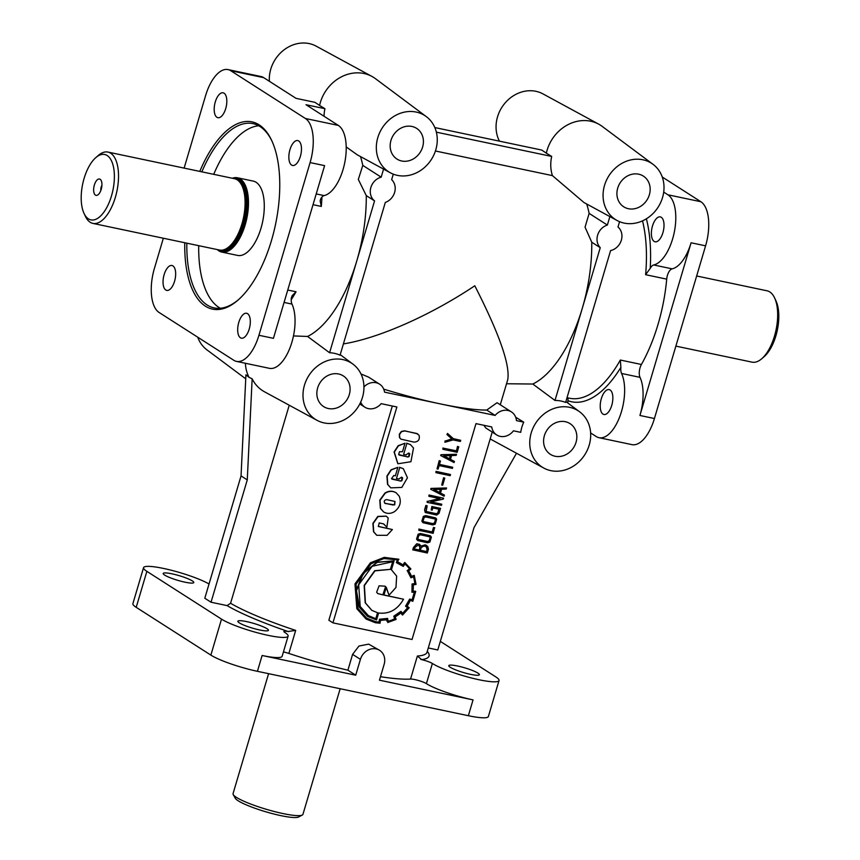 <?xml version="1.0" encoding="UTF-8"?>
<svg xmlns="http://www.w3.org/2000/svg" width="860" height="860" viewBox="0 0 860 860"><rect width="100%" height="100%" fill="white"/><g stroke="black" fill="none" stroke-linecap="round" stroke-linejoin="round"><path stroke-width="1.29" d="M662.909 232.673A12.717 5.869 101.9 0 1 655.073 241.789A12.717 5.869 101.9 0 1 654.127 241.391A12.717 5.869 101.9 0 1 652.482 225.997A12.717 5.869 101.9 0 1 660.319 216.892A12.717 5.869 101.9 0 1 662.909 232.673M611.75 405.372A12.717 5.869 101.9 0 1 603.913 414.488A12.717 5.869 101.9 0 1 602.967 414.09A12.717 5.869 101.9 0 1 601.323 398.696A12.717 5.869 101.9 0 1 609.159 389.591A12.717 5.869 101.9 0 1 611.75 405.372M289.949 149.694A12.717 5.869 -78.1 0 0 292.54 165.475A12.717 5.869 -78.1 0 0 300.377 156.359A12.717 5.869 -78.1 0 0 298.732 140.975A12.717 5.869 -78.1 0 0 297.786 140.578A12.717 5.869 -78.1 0 0 289.949 149.694M238.79 322.392A12.717 5.869 -78.1 0 0 241.38 338.173A12.717 5.869 -78.1 0 0 249.217 329.058A12.717 5.869 -78.1 0 0 247.572 313.674A12.717 5.869 -78.1 0 0 246.626 313.276A12.717 5.869 -78.1 0 0 238.79 322.392M215.29 101.91A12.717 5.869 -78.1 0 0 217.881 117.702A12.717 5.869 -78.1 0 0 225.718 108.586A12.717 5.869 -78.1 0 0 224.073 93.192A12.717 5.869 -78.1 0 0 223.127 92.805A12.717 5.869 -78.1 0 0 215.29 101.91M164.142 274.609A12.717 5.869 -78.1 0 0 166.732 290.4A12.717 5.869 -78.1 0 0 174.558 281.285A12.717 5.869 -78.1 0 0 172.924 265.89A12.717 5.869 -78.1 0 0 171.968 265.503A12.717 5.869 -78.1 0 0 164.142 274.609M617.716 188.114A18.232 15.931 122.6 0 0 623.296 206.518A18.232 15.931 122.6 0 0 649.364 194.779A18.232 15.931 122.6 0 0 642.936 175.838A18.232 15.931 122.6 0 0 617.716 188.114M317.652 387.925A18.232 15.931 122.6 0 0 323.231 406.329A18.232 15.931 122.6 0 0 349.289 394.589A18.232 15.931 122.6 0 0 342.871 375.637A18.232 15.931 122.6 0 0 317.652 387.925M544.391 435.654A18.232 15.931 122.6 0 0 549.97 454.058A18.232 15.931 122.6 0 0 576.039 442.309A18.232 15.931 122.6 0 0 569.621 423.367A18.232 15.931 122.6 0 0 544.391 435.654M390.967 140.395A18.232 15.931 122.6 0 0 396.557 158.799A18.232 15.931 122.6 0 0 422.615 147.049A18.232 15.931 122.6 0 0 416.197 128.108A18.232 15.931 122.6 0 0 390.967 140.395M696.654 275.985L767.077 290.809A36.453 16.834 101.9 0 1 774.559 297.829L775.946 300.774A33.411 15.426 101.9 0 1 775.903 335.798A33.411 15.426 101.9 0 1 764.196 356.61L761.734 358.738A36.453 16.834 101.9 0 1 752.07 362.146L675.874 346.118M774.559 297.829A36.453 16.834 101.9 0 1 774.505 336.034A36.453 16.834 101.9 0 1 761.734 358.738M268.589 673.67L233.049 793.64A36.453 5.568 16.5 0 0 233.221 794.586L235.275 798.252A33.411 5.106 16.5 0 0 280.833 815.624A33.411 5.106 16.5 0 0 298.57 817L302.29 815.043A36.453 5.568 16.5 0 0 302.946 814.345L340.151 688.731M233.221 794.586A36.453 5.568 16.5 0 0 282.929 813.549A36.453 5.568 16.5 0 0 302.29 815.043M111.477 195.94A33.411 15.426 -78.1 0 0 111.983 161.959A33.411 15.426 -78.1 0 0 95.804 157.617A33.411 15.426 -78.1 0 0 84.097 178.428A33.411 15.426 -78.1 0 0 84.054 213.452A33.411 15.426 -78.1 0 0 111.477 195.94M84.054 213.452L85.441 216.387A36.453 16.834 -78.1 0 0 92.923 223.406A36.453 16.834 -78.1 0 0 115.358 197.295A36.453 16.834 -78.1 0 0 107.93 152.07A36.453 16.834 -78.1 0 0 98.266 155.477L95.804 157.617M100.813 190.554A4.784 2.204 101.9 0 1 101.2 187.061A4.784 2.204 101.9 0 1 101.921 185.319M101.211 189.372A8.353 3.859 101.9 0 1 97.287 195.22A8.353 3.859 101.9 0 1 94.364 184.997A8.353 3.859 101.9 0 1 100.566 179.632A8.353 3.859 101.9 0 1 101.211 189.372M107.93 152.07L234.49 178.708A36.453 16.834 101.9 0 1 236.715 179.547A36.453 16.834 101.9 0 1 241.918 223.933A36.453 16.834 101.9 0 1 221.848 250.185A36.453 16.834 101.9 0 1 219.472 250.045L92.923 223.406M232.318 178.256A37.969 17.533 101.9 0 1 237.435 177.773L253.259 181.105A37.969 17.533 101.9 0 1 260.988 228.212A37.969 17.533 101.9 0 1 237.618 255.42L221.794 252.087A37.969 17.533 101.9 0 1 217.311 249.594M237.435 177.773A37.969 17.533 101.9 0 1 245.175 224.89A37.969 17.533 101.9 0 1 221.794 252.087M586.713 204.013A109.349 50.493 -78.1 0 1 589.132 213.387L585.058 227.148L591.755 242.23L600.248 247.669L582.263 308.396A109.349 50.493 -78.1 0 0 591.755 242.23M609.869 216.591L607.364 225.051A13.674 11.943 122.6 0 0 597.614 235.189A13.674 11.943 122.6 0 0 600.248 247.669M554.99 400.459L532.813 384.033A109.349 50.493 -78.1 0 0 582.263 308.396L554.99 400.459A34.153 29.842 122.6 0 1 565.611 402.426L610.589 250.582A13.674 11.943 122.6 0 0 621.35 240.176A13.674 11.943 122.6 0 0 617.985 227.008L619.566 221.686M366.274 195.596A109.349 50.493 101.9 0 1 356.782 260.935L374.562 200.896L366.274 195.596L358.308 179.417L362.802 165.4L381.184 177.171L383.571 169.097M374.562 200.896A13.674 11.943 -57.4 0 1 370.875 187.458A13.674 11.943 -57.4 0 1 381.184 177.171M393.278 174.15L391.655 179.654A13.674 11.943 -57.4 0 1 394.6 192.457A13.674 11.943 -57.4 0 1 385.312 202.433L340.055 355.212A34.153 29.842 -57.4 0 0 329.584 352.74L307.568 336.454L293.475 335.938M186.835 243.176A94.159 43.484 -78.1 0 0 214.183 307.912A94.159 43.484 -78.1 0 0 238.553 299.624M220.3 308.256A94.159 43.484 101.9 0 1 198.703 245.67M662.533 197.553A33.411 29.186 122.6 0 0 653.052 164.346A33.411 29.186 122.6 0 0 604.537 185.341A33.411 29.186 122.6 0 0 617.114 220.515A33.411 29.186 122.6 0 0 662.533 197.553M653.052 164.346L602.215 126.409A37.969 33.174 122.6 0 0 598.711 124.162A37.969 33.174 122.6 0 0 547.078 150.274A37.969 33.174 122.6 0 0 546.326 153.166L541.725 150.059L434.827 127.559M457.552 666.005A15.942 2.44 -163.5 0 1 479.375 674.713A15.942 2.44 -163.5 0 1 470.613 674.369A15.942 2.44 -163.5 0 1 448.791 665.651A15.942 2.44 -163.5 0 1 457.552 666.005M246.626 621.608A15.942 2.44 -163.5 0 1 268.449 630.316A15.942 2.44 -163.5 0 1 259.688 629.971A15.942 2.44 -163.5 0 1 237.865 621.253A15.942 2.44 -163.5 0 1 246.626 621.608M171.968 573.824A15.942 2.44 -163.5 0 1 193.79 582.542A15.942 2.44 -163.5 0 1 185.029 582.188A15.942 2.44 -163.5 0 1 163.206 573.48A15.942 2.44 -163.5 0 1 171.968 573.824M440.32 641.388L495.725 676.841A36.453 5.568 -163.5 0 1 499.036 680.539L488.383 716.52A36.453 5.568 -163.5 0 1 468.356 715.713L257.43 671.316L262.117 655.492A36.453 5.568 -163.5 0 0 282.144 656.288L288.111 636.142A36.453 5.568 -163.5 0 0 284.735 632.401A9.116 1.387 16.5 0 1 283.886 631.466A9.116 1.387 16.5 0 1 288.003 631.487L295.679 630.412A109.349 16.695 -163.5 0 1 230.566 603.279L289.229 405.232M468.356 715.713L473.054 699.889L379.454 680.185L384.14 664.361A13.674 11.943 122.6 0 0 379.647 650.343L368.65 644.129L358.964 646.043L352.589 654.363L347.902 670.187A109.349 16.695 -163.5 0 1 288.863 653.439A9.116 1.387 16.5 0 0 283.435 651.923M499.036 680.539A36.453 5.568 -163.5 0 1 479.02 679.744A36.453 5.568 -163.5 0 1 432.376 663.479A9.116 1.387 16.5 0 0 421.669 659.631L420.744 659.33M473.054 699.889A36.453 5.568 -163.5 0 1 426.41 683.635A9.116 1.387 16.5 0 0 414.756 679.561A9.116 1.387 16.5 0 0 410.553 679.056A109.349 16.695 -163.5 0 1 380.486 676.691M288.111 636.142A36.453 5.568 -163.5 0 1 268.094 635.346A36.453 5.568 -163.5 0 1 221.514 619.125L146.867 571.352A36.453 5.568 -163.5 0 1 143.555 567.654A36.453 5.568 -163.5 0 1 163.572 568.449A36.453 5.568 -163.5 0 1 209.034 583.994M589.218 445.082A33.411 29.186 122.6 0 0 579.737 411.886A33.411 29.186 122.6 0 0 531.222 432.881A33.411 29.186 122.6 0 0 543.789 468.055A33.411 29.186 122.6 0 0 589.218 445.082M506.54 383.754L532.813 384.033M500.273 404.781L507.712 379.787C510.313 365.221 499.337 333.884 474.795 285.778C430.752 315.233 378.851 338.195 343.409 343.914M392.321 406.017L328.864 620.243L332.938 622.855L412.037 639.496L475.978 423.625L491.716 426.936A13.674 11.943 122.6 0 0 496.682 434.934A13.674 11.943 122.6 0 0 513.442 430.806L520.719 432.344A34.153 29.842 122.6 0 1 521.859 427.173A34.153 29.842 122.6 0 1 523.74 422.152L515.699 417.24M197.746 337.206A33.411 29.186 122.6 0 0 206.948 349.869L245.734 378.819M288.917 631.573L288.003 631.487A112.391 17.168 -163.5 0 1 227.072 605.601L211.033 602.226L204.809 598.237L241.047 475.913L245.928 374.82L249.013 377.325A37.969 33.174 122.6 0 1 245.369 363.264M329.584 352.74L356.782 260.935A109.349 50.493 101.9 0 1 307.568 336.454M658.04 324.349A109.349 50.493 101.9 0 1 641.42 364.479A9.116 4.203 -78.1 0 0 640.012 377.346A36.453 16.834 101.9 0 1 639.926 415.477L691.085 242.778A36.453 16.834 101.9 0 1 672.154 268.847A9.116 4.203 -78.1 0 0 666.704 279.135A109.349 50.493 101.9 0 1 658.04 324.349M383.732 389.15A109.349 16.695 16.5 0 0 439.836 403.791A109.349 16.695 16.5 0 0 486.738 410.059L495.123 415.423L384.549 392.149A13.674 11.943 122.6 0 0 379.582 384.162A13.674 11.943 122.6 0 0 363.941 386.946M523.74 422.152L516.462 420.615A13.674 11.943 122.6 0 0 511.421 411.908L497.058 402.716L486.738 410.059M397.879 467.302L391.279 469.947L387.172 476.214L387.774 484.47L390.795 487.856L401.824 487.426L407.457 477.773L403.351 468.732L399.76 467.431L396.471 478.536L399.083 479.084A1.408 1.225 122.6 0 0 399.169 478.762L401.555 477.149L402.663 477.999L401.856 480.772L400.427 481.073L391.526 478.601L393.762 475.515L395.353 475.849L397.879 467.302L391.02 469.796L386.925 476.053L387.527 484.309L390.666 487.77M405.017 443.212L398.406 445.856L394.31 452.113L397.922 463.766L410.929 461.723L413.499 448.006L410.5 444.642L406.898 443.33L403.609 454.445L406.21 454.994A1.408 1.225 122.6 0 0 406.307 454.671L408.683 453.059L409.801 453.908L408.984 456.681L407.565 456.983L398.664 454.51L399.481 451.726L402.491 451.747L405.017 443.212L398.159 445.706L394.063 451.962L397.804 463.68M362.469 397.363A33.411 29.186 122.6 0 0 352.987 364.156A33.411 29.186 122.6 0 0 304.472 385.151A33.411 29.186 122.6 0 0 317.039 420.325A33.411 29.186 122.6 0 0 362.469 397.363M483.89 425.291L485.728 427.925L496.682 434.934M435.794 149.823A33.411 29.186 122.6 0 0 426.313 116.627A33.411 29.186 122.6 0 0 377.798 137.621A33.411 29.186 122.6 0 0 390.365 172.796A33.411 29.186 122.6 0 0 435.794 149.823M426.313 116.627L375.465 78.679A37.969 33.174 122.6 0 0 371.961 76.443A37.969 33.174 122.6 0 0 320.329 102.544A37.969 33.174 122.6 0 0 319.587 105.447L314.975 102.34L296.044 98.352L263.697 77.647A36.453 16.834 -78.1 0 0 260.967 76.519L228.007 69.585A36.453 16.834 -78.1 0 0 205.572 95.696L184.126 168.108M371.961 76.443L316.211 46.171A33.411 29.186 122.6 0 0 270.782 69.133A33.411 29.186 122.6 0 0 269.373 81.281M598.711 124.162L542.961 93.891A33.411 29.186 122.6 0 0 497.531 116.863A33.411 29.186 122.6 0 0 499.466 141.169M271.932 141.029A94.159 43.484 -78.1 0 0 252.969 123.625A94.159 43.484 -78.1 0 0 201.853 171.839M184.771 242.746A95.686 44.182 -78.1 0 0 237.93 300.172A95.686 44.182 -78.1 0 0 271.448 240.574A95.686 44.182 -78.1 0 0 271.588 140.277A95.686 44.182 -78.1 0 0 259.107 124.818A95.686 44.182 -78.1 0 0 199.789 171.409M426.625 551.668L427.323 549.271L426.872 547.175L425.044 546.132L422.712 546.444L420.97 548.164L420.336 550.336L426.625 551.668L427.076 549.121L426.055 546.509M383.581 523.869L386.839 527.202L388.215 518.075L386.323 516.204L378.056 516.559L373.143 523.546L373.756 531.878L376.787 535.285L387.097 535.328L392.386 529.534L378.25 526.395M392.386 529.534L378.368 526.481L379.217 522.912L383.71 523.944L386.839 527.202M387.699 622.533L396.105 619.426L395.17 616.77A29.305 25.607 122.6 0 0 400.9 612.868A431.483 377.013 122.6 0 0 402.555 615.018L409.209 607.74L407.081 606.063A25.993 22.704 122.6 0 0 410.274 600.345L412.843 601.301L415.702 591.379L412.961 591.261A29.068 25.392 122.6 0 0 413.273 584.897L416.046 584.413L414.327 575.791L411.575 576.598A31.422 27.455 122.6 0 0 408.618 570.857L410.908 568.965L404.91 562.634L403.125 565.117A26.359 23.037 122.6 0 0 401.598 564.042A26.359 23.037 122.6 0 0 397.653 562.085L398.513 559.161L384.538 557.527L370.66 562.956L355.223 584.058L357.072 608.837L366.156 619.06L375.304 622.704L380.023 623.242L380.496 620.361L386.935 619.791L387.15 621.307M390.698 569.341L374.96 570.857L364.404 585.585L365.425 602.903L371.885 610.396L377.819 612.836L376.046 618.813L368.37 615.642L360.211 606.472L358.663 584.843L372.111 566.288L392.977 561.677L390.698 569.341L374.713 570.696L364.156 585.423L365.177 602.742L371.767 610.321M394.084 560.838L377.207 562.386L363.189 573.566L356.513 590.691L359.448 607.257L367.693 616.48L376.572 619.942L378.626 613.008C389.225 614.255 397.524 609.665 403.523 599.216L383.936 595.088L386.269 587.229L389.032 595.228L395.976 587.445L396.643 576.114L391.429 569.782L394.084 560.838L376.949 562.225L362.941 573.405L356.266 590.53L359.2 607.096L367.564 616.405M376.046 618.813L368.252 615.556M383.119 594.926L377.809 593.593L376.648 592.25L379.066 585.843L384.925 586.154L385.581 586.638L383.119 594.926L377.68 593.518M389.032 595.228L386.011 587.079M398.954 559.333L384.291 557.366L370.413 562.795L354.976 583.897L356.825 608.676L366.037 618.974M402.964 614.653L402.308 614.857A431.483 377.013 122.6 0 1 400.825 612.933M414.23 575.361L411.488 576.361M387.312 618.759L379.744 619.383L379.228 622.264A39.958 34.916 -57.4 0 1 375.594 621.737L366.693 618.189L357.9 608.321L356.115 584.22L371.101 563.741L383.915 558.548L397.696 559.882L396.395 562.644L403.275 566.385L404.942 564.031A31.293 27.348 -57.4 0 1 409.586 568.858L407.361 570.803L410.951 577.812L413.606 576.695A35.873 31.347 -57.4 0 1 415.014 583.585L412.305 584.123L411.897 592.217L414.595 592.336L412.316 600.043L409.93 599.216L405.802 606.321L407.866 607.945L402.749 613.578L401.147 611.524L394.02 616.373L394.912 618.931A29.949 26.165 -57.4 0 1 388.096 621.425L387.634 618.437L379.496 619.221L378.981 622.103A39.958 34.916 -57.4 0 1 375.347 621.587L366.575 618.114M387.634 618.437L387.065 618.609M401.491 565.213L402.953 566.17M415.014 583.585L412.058 583.962L411.972 591.701M414.316 592.325L412.058 599.882L409.683 599.054L405.554 606.171L407.618 607.784L402.502 613.427M400.9 611.363L393.772 616.212L394.654 618.77A29.949 26.165 -57.4 0 1 388.075 621.21M419.067 435.3C420.002 439.546 418.325 441.825 414.036 442.137L400.986 439.159L399.771 437.794L399.535 434.461L401.598 431.623L404.802 430.957L416.606 433.44L419.067 435.3M400.867 439.073L399.524 437.632L399.287 434.3L401.351 431.462L404.555 430.796L417.745 433.87M409.123 453.209L408.737 456.52L407.317 456.821L399.072 455.026M401.986 477.3L401.598 480.611L400.179 480.912L391.934 479.127M394.837 501.391L394.46 504.702L393.02 505.003L384.775 503.207M385.441 503.519L384.893 503.293C383.657 501.315 384.226 500.079 386.602 499.596L394.966 501.466L394.708 504.863L385.441 503.519M396.094 492.748L395.965 492.673C392.396 490.608 388.72 490.737 384.925 493.081L379.787 500.144L380.389 508.4L383.528 511.861M399.223 496.198L396.213 492.834C392.644 490.77 388.967 490.899 385.173 493.242L380.034 500.305L380.636 508.561L383.657 511.947C387.226 514 390.902 513.861 394.686 511.517C400.007 507.196 401.523 502.089 399.223 496.198M386.204 516.129L377.809 516.398L372.896 523.385L373.509 531.716L376.669 535.21M425.227 512.452L424.571 509.819L425.872 505.422L427.162 505.798L426.151 511.56L436.901 513.904L438.095 512.818L439.148 509.26L432.849 507.938L432.193 510.152L431.15 509.937L432.139 506.583L440.513 508.346L432.139 506.583M440.513 508.346L439.041 513.302L436.719 515.065L425.345 512.538L424.818 509.969L426.119 505.583L427.162 505.798M426.033 511.474L436.654 513.742L437.847 512.657L438.869 509.195M423.7 521.633L432.709 523.589L434.461 522.934L435.429 519.741L434.902 518.924M434.708 523.084L435.676 519.891L435.031 518.999L425.894 516.967L424.249 517.387L423.131 520.633L423.819 521.719L432.956 523.74L434.708 523.084M422.948 522.633L421.841 521.214L423.389 516.344L425.775 515.624L435.59 517.892M423.636 516.505L426.022 515.785L435.719 517.967L436.665 519.246L435.203 524.159L432.795 524.912L423.066 522.719L422.088 521.364L423.636 516.505M418.422 539.51L427.409 541.456L429.172 540.789L430.14 537.607L429.591 536.78M429.419 540.951L430.387 537.769L429.721 536.855L420.604 534.823L418.949 535.264L417.842 538.5L418.551 539.596L427.656 541.617L429.419 540.951M417.637 540.488L416.552 539.08L418.1 534.211L420.475 533.501L430.312 535.769M418.347 534.361L420.733 533.662L430.441 535.855L431.376 537.113L429.914 542.026L427.506 542.778L417.767 540.574L416.799 539.241L418.347 534.361M413.015 550.002L413.692 547.702L416.95 543.928L419.583 544.38L421.131 546.261L425.399 545.004L427.753 546.465L428.441 549.228L427.323 553.012L412.757 549.841L413.445 547.54L416.702 543.767L419.454 544.305M420.884 546.111L425.152 544.842L426.581 545.455M419.368 550.142L420.131 547.573L419.637 545.939L418.164 545.079L414.853 547.487L414.369 549.088L419.368 550.142L419.884 547.412L418.906 545.358M641.42 364.479L620.329 360.039L620.888 367.37A9.116 4.203 -78.1 0 0 621.565 373.466A36.453 16.834 101.9 0 1 620.339 415.079A36.453 16.834 101.9 0 1 599.033 437.708A36.453 16.834 101.9 0 1 596.303 436.579L590.626 432.935M567.783 402.964L568.073 398.363M163.346 238.231L154.413 268.395A36.453 16.834 -78.1 0 0 159.121 312.492L233.78 360.265A36.453 16.834 -78.1 0 0 236.5 361.394L269.459 368.338A36.453 16.834 -78.1 0 0 290.766 345.709A36.453 16.834 -78.1 0 0 291.981 304.096A9.116 4.203 -78.1 0 1 291.314 298.001L292.163 295.646L296.034 291.776L287.745 290.035M316.211 193.93L324.123 195.596A9.116 4.203 -78.1 0 0 320.64 199.025L320.146 200.896L321.307 206.432A109.349 50.493 -78.1 0 0 321.941 197.08M324.026 116.261A37.55 32.809 -57.4 0 1 324.929 108.704L305.999 104.716L338.346 125.42A36.453 16.834 -78.1 0 1 344.709 162.852A36.453 16.834 -78.1 0 1 324.123 195.596M319.587 105.447L324.929 108.704M390.365 172.796L357.212 154.789L346.204 146.931M211.033 602.226L247.272 479.891L252.152 378.798L249.013 377.325M252.152 378.798A37.7 32.949 122.6 0 0 264.536 391.816L317.039 420.325M420.357 550.239L426.377 551.507M431.15 509.937L431.892 506.422M428.914 496.306L429.258 495.166L443.566 498.187L443.298 499.101L430.709 501.885L441.782 504.218L441.449 505.347L427.13 502.337L427.409 501.434L440.008 498.639L428.914 496.306L429 495.005L443.566 498.187M427.409 501.434L439.503 498.531M427.13 502.337L427.162 501.272M441.782 504.218L430.957 501.831M430.957 489.415L431.215 488.566L446.544 487.964L446.233 489.039L441.61 489.265L440.481 493.049L444.448 495.102L444.104 496.22L430.709 489.254L430.967 488.405L446.544 487.964M440.492 489.308L433.752 489.566L439.557 492.468L440.492 489.308M439.557 492.468L440.191 489.318M444.448 495.102L440.492 493.027M433.816 489.566L439.299 492.307M441.717 484.997L443.814 477.923L444.77 478.128L442.685 485.201L441.717 484.997L443.566 477.762L444.77 478.128M435.923 472.667L436.256 471.527L450.522 474.537L450.188 475.666L435.923 472.667L436.009 471.366L450.522 474.537M437.041 468.872L439.428 460.82L440.46 461.035L439.438 464.475L452.725 467.27L452.392 468.388L439.105 465.593L438.073 469.087L437.041 468.872L439.18 460.659L440.46 461.035M452.725 467.27L439.471 464.378M440.933 455.736L441.191 454.875L456.52 454.284L456.208 455.359L451.586 455.574L450.457 459.369L454.424 461.411L454.08 462.54L440.685 455.574L440.943 454.714L456.52 454.284M450.468 455.617L443.728 455.886L449.533 458.788L450.468 455.617M449.533 458.788L450.167 455.639M454.424 461.411L450.468 459.337M443.792 455.886L449.285 458.627M456.456 450.941L457.746 446.587L458.788 446.802L457.165 452.296L442.846 449.275L443.179 448.146L456.456 450.941L457.498 446.426L458.788 446.802M443.179 448.146L456.208 450.78M442.846 449.275L442.932 447.985M451.973 439.041L447.178 434.655L447.533 433.44L453.478 438.793L460.713 440.309L460.369 441.449L453.059 439.911L444.921 442.287L445.276 441.062L451.973 439.041L446.931 434.504L447.533 433.44M445.276 441.062L451.726 438.879M444.921 442.287L445.029 440.911M460.713 440.309L453.327 438.654M399.76 467.431L396.471 478.536M403.233 468.657L399.513 467.27M403.609 454.445L406.898 443.33M410.37 444.566L406.64 443.179M415.638 591.863L415.455 591.228L412.983 591.11M405.286 562.87L404.662 562.472L402.888 564.945M406.103 605.934L405.554 606.171L406.103 605.934M401.469 563.966A26.359 23.037 122.6 0 0 401.351 563.88A26.359 23.037 122.6 0 0 397.675 562.032M407.651 571.104L410.951 577.812M409.586 568.858L407.113 570.642M404.931 564.053A31.293 27.348 -57.4 0 1 409.338 568.696M396.395 562.644L397.427 559.785M386.71 619.834L386.903 621.146M385.581 586.638L382.872 594.765M384.796 586.079L385.334 586.477M377.54 612.771L375.798 618.652M403.523 599.216L383.969 594.991M392.687 561.623L390.451 569.18M360.684 402.147A13.674 11.943 122.6 0 0 364.855 407.188A13.674 11.943 122.6 0 0 381.141 403.662L396.879 406.973L332.938 622.855M511.421 411.908A13.674 11.943 122.6 0 0 495.123 415.423M432.204 531.835L433.494 527.481L434.526 527.696L433.15 533.34L418.841 530.33L418.927 529.04L432.451 531.996L433.494 527.481M414.402 548.981L419.121 549.981M413.423 576.77A35.873 31.347 -57.4 0 1 414.767 583.424M433.741 527.631L434.773 527.857M418.841 530.33L418.927 529.04M419.175 529.201L432.451 531.996M617.114 220.515L583.962 202.519L552.41 175.612L435.429 150.995M379.582 384.162L368.628 377.153L360.985 373.95M360.512 156.584A109.349 50.493 101.9 0 1 362.802 165.4M262.117 655.492L355.717 675.197L347.902 670.187M663.705 192.092L667.93 194.801A36.453 16.834 101.9 0 1 674.283 232.232A36.453 16.834 101.9 0 1 653.697 264.966A9.116 4.203 -78.1 0 0 650.214 268.395L645.613 274.695L666.704 279.135M236.5 361.394A36.453 16.834 -78.1 0 0 258.935 335.282L310.094 162.583A36.453 16.834 -78.1 0 0 305.397 118.486L230.738 70.713A36.453 16.834 -78.1 0 0 228.007 69.585M257.43 671.316A36.453 5.568 -163.5 0 1 210.861 655.105L136.202 607.332A36.453 5.568 -163.5 0 1 132.892 603.634L143.555 567.654M662.254 177.01L700.879 201.734A36.453 16.834 101.9 0 1 705.587 245.831L654.428 418.53A36.453 16.834 101.9 0 1 631.992 444.642L599.033 437.708M516.505 453.241L474.01 527.621L437.783 649.956L428.28 647.946M490.189 438.923A37.7 32.949 122.6 0 0 491.275 439.546L543.789 468.055M379.647 650.343A13.674 11.943 122.6 0 0 360.415 659.362L355.717 675.197M427.269 651.353A112.391 17.168 -163.5 0 1 421.669 659.631L417.369 656.029L410.553 679.056M258.935 335.282L273.437 338.335L324.596 165.636L310.094 162.583M546.326 153.166L551.679 156.434A37.55 32.809 122.6 0 0 552.41 175.612M241.047 475.913L247.272 479.891M227.072 605.601L230.566 603.279M213.721 174.333A94.159 43.484 101.9 0 1 258.709 125.764M589.132 213.387L607.364 225.051M551.679 156.434L436.364 132.16M236.715 179.547L237.553 180.009A36.163 16.695 101.9 0 1 242.713 224.051A36.163 16.695 101.9 0 1 222.804 250.099L221.848 250.185M237.156 179.783A36.152 16.695 101.9 0 1 242.843 224.073A36.152 16.695 101.9 0 1 222.353 250.142M236.554 179.45A36.152 16.695 101.9 0 1 243.896 224.299A36.152 16.695 101.9 0 1 221.654 250.196M234.941 178.815A36.754 16.974 101.9 0 1 244.67 224.567A36.754 16.974 101.9 0 1 219.934 250.131M288.863 653.439L295.679 630.412M426.41 683.635L432.376 663.479M291.217 299.742A109.349 50.493 -78.1 0 0 296.034 291.776M620.329 360.039A109.349 50.493 101.9 0 1 569.632 398.244L567.019 397.696M492.221 432.075L427.001 652.278A109.349 16.695 -163.5 0 1 417.369 656.029M640.012 377.346L621.565 373.466M620.888 367.37A112.391 51.89 101.9 0 1 568.406 400.857M284.079 302.43L291.981 304.096M313.029 204.691L321.307 206.432M642.517 220.869A109.349 50.493 101.9 0 1 645.613 274.695M646.387 218.805A112.391 51.89 101.9 0 1 650.214 268.395M654.428 418.53L639.926 415.477M705.587 245.831L691.085 242.778M210.861 655.105L221.514 619.125M136.202 607.332L146.867 571.352M305.397 118.486L338.346 125.42M230.738 70.713L263.697 77.647M672.154 268.847L653.697 264.966M700.879 201.734L667.93 194.801M352.589 654.363L360.415 659.362M579.737 411.886L565.88 401.545M352.987 364.156L340.227 354.642M359.802 403.953L364.855 407.188"/></g></svg>
